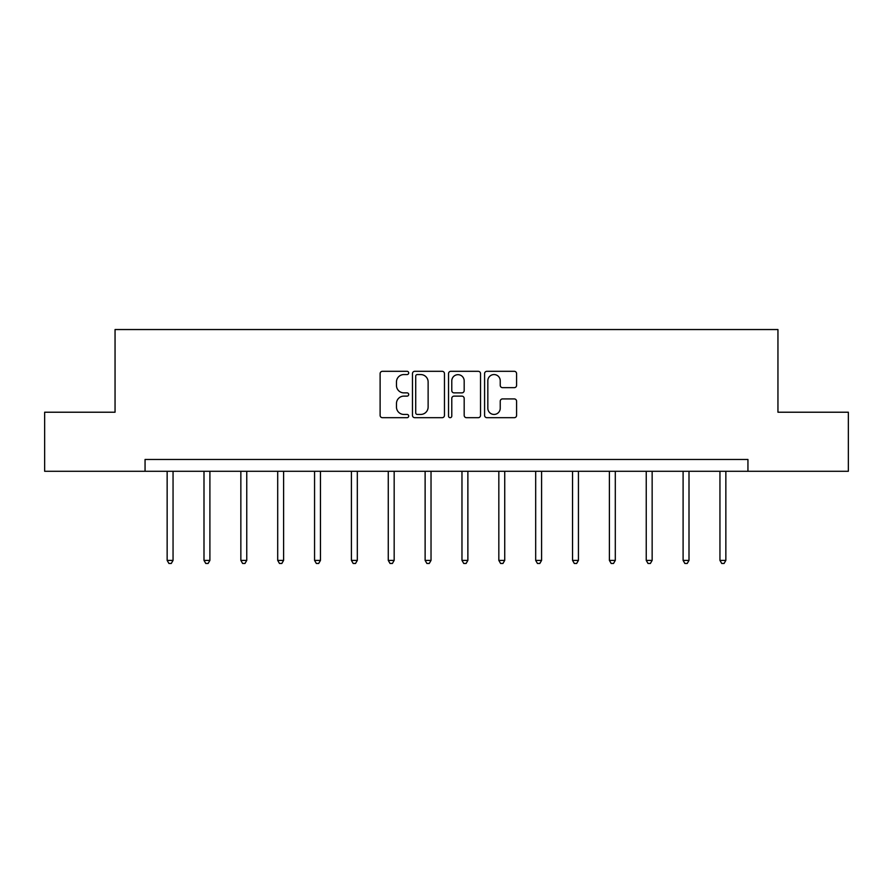 <?xml version="1.0" encoding="UTF-8"?>
<svg xmlns="http://www.w3.org/2000/svg" width="893" height="893" viewBox="0 0 893 893"><rect width="100%" height="100%" fill="white"/><g stroke="black" fill="none" stroke-linecap="round" stroke-linejoin="round"><path stroke-width="1.34" d="M408.704 372.939A1.619 1.619 0 0 0 407.074 371.309L382.438 371.309A2.322 2.322 0 0 0 380.117 373.631L380.117 415.368A2.322 2.322 0 0 0 382.438 417.69L407.074 417.69A1.619 1.619 0 0 0 408.704 416.071A1.619 1.619 0 0 0 407.074 414.441L403.893 414.441A7.423 7.423 0 0 1 396.47 407.029L396.47 403.547A7.423 7.423 0 0 1 403.893 396.124L407.074 396.124A1.619 1.619 0 0 0 408.704 394.505A1.619 1.619 0 0 0 407.074 392.875L403.893 392.875A7.423 7.423 0 0 1 396.47 385.463L396.47 381.981A7.423 7.423 0 0 1 403.893 374.558L407.074 374.558A1.619 1.619 0 0 0 408.704 372.939M514.268 387.662A2.322 2.322 0 0 0 516.589 385.341L516.589 373.631A2.322 2.322 0 0 0 514.268 371.309L486.908 371.309A2.322 2.322 0 0 0 484.586 373.631L484.586 415.368A2.322 2.322 0 0 0 486.908 417.69L514.268 417.69A2.322 2.322 0 0 0 516.589 415.368L516.589 401.225A2.322 2.322 0 0 0 514.268 398.914L502.558 398.914A2.322 2.322 0 0 0 500.236 401.225L500.236 408.246A6.206 6.206 0 0 1 494.041 414.441A6.206 6.206 0 0 1 487.835 408.246L487.835 380.764A6.206 6.206 0 0 1 494.041 374.558A6.206 6.206 0 0 1 500.236 380.764L500.236 385.341A2.322 2.322 0 0 0 502.558 387.662L514.268 387.662M145.057 471.281L44.65 471.281L44.65 412.22L115.052 412.22L115.052 329.539L777.948 329.539L777.948 412.22L848.35 412.22L848.35 471.281L747.943 471.281L747.943 459.471L145.057 459.471L145.057 471.281L747.943 471.281M444.468 373.631A2.322 2.322 0 0 0 442.147 371.309L414.787 371.309A2.322 2.322 0 0 0 412.466 373.631L412.466 415.368A2.322 2.322 0 0 0 414.787 417.69L442.147 417.69A2.322 2.322 0 0 0 444.468 415.368L444.468 373.631M450.853 371.309L478.213 371.309A2.322 2.322 0 0 1 480.534 373.631L480.534 415.368A2.322 2.322 0 0 1 478.213 417.69L466.503 417.69A2.322 2.322 0 0 1 464.181 415.368L464.181 398.445A2.322 2.322 0 0 0 461.86 396.124L454.091 396.124A2.322 2.322 0 0 0 451.78 398.445L451.78 416.071A1.619 1.619 0 0 1 450.15 417.69A1.619 1.619 0 0 1 448.532 416.071L448.532 373.631A2.322 2.322 0 0 1 450.853 371.309M417.344 374.558A1.619 1.619 0 0 0 415.714 376.187L415.714 412.823A1.619 1.619 0 0 0 417.344 414.441L420.703 414.441A7.423 7.423 0 0 0 428.127 407.029L428.127 381.981A7.423 7.423 0 0 0 420.703 374.558L417.344 374.558M464.181 380.876A6.206 6.206 0 0 0 457.975 374.68A6.206 6.206 0 0 0 451.78 380.876L451.78 390.565A2.322 2.322 0 0 0 454.091 392.875L461.86 392.875A2.322 2.322 0 0 0 464.181 390.565L464.181 380.876M167.147 471.281L167.147 560.391L173.052 560.391L173.052 471.281M173.052 560.391L171.277 563.461L168.911 563.461L167.147 560.391M203.995 471.281L203.995 560.391L209.9 560.391L209.9 471.281M209.9 560.391L208.136 563.461L205.77 563.461L203.995 560.391M240.853 471.281L240.853 560.391L246.758 560.391L246.758 471.281M246.758 560.391L244.983 563.461L242.617 563.461L240.853 560.391M277.701 471.281L277.701 560.391L283.606 560.391L283.606 471.281M283.606 560.391L281.842 563.461L279.476 563.461L277.701 560.391M314.559 471.281L314.559 560.391L320.464 560.391L320.464 471.281M320.464 560.391L318.689 563.461L316.334 563.461L314.559 560.391M351.407 471.281L351.407 560.391L357.323 560.391L357.323 471.281M357.323 560.391L355.548 563.461L353.181 563.461L351.407 560.391M388.265 471.281L388.265 560.391L394.17 560.391L394.17 471.281M394.17 560.391L392.395 563.461L390.04 563.461L388.265 560.391M425.124 471.281L425.124 560.391L431.029 560.391L431.029 471.281M431.029 560.391L429.254 563.461L426.887 563.461L425.124 560.391M461.971 471.281L461.971 560.391L467.876 560.391L467.876 471.281M467.876 560.391L466.113 563.461L463.746 563.461L461.971 560.391M498.83 471.281L498.83 560.391L504.735 560.391L504.735 471.281M504.735 560.391L502.96 563.461L500.605 563.461L498.83 560.391M535.677 471.281L535.677 560.391L541.593 560.391L541.593 471.281M541.593 560.391L539.818 563.461L537.452 563.461L535.677 560.391M572.536 471.281L572.536 560.391L578.441 560.391L578.441 471.281M578.441 560.391L576.666 563.461L574.311 563.461L572.536 560.391M609.394 471.281L609.394 560.391L615.299 560.391L615.299 471.281M615.299 560.391L613.524 563.461L611.158 563.461L609.394 560.391M646.242 471.281L646.242 560.391L652.147 560.391L652.147 471.281M652.147 560.391L650.383 563.461L648.017 563.461L646.242 560.391M683.1 471.281L683.1 560.391L689.005 560.391L689.005 471.281M689.005 560.391L687.23 563.461L684.864 563.461L683.1 560.391M719.948 471.281L719.948 560.391L725.853 560.391L725.853 471.281M725.853 560.391L724.089 563.461L721.723 563.461L719.948 560.391"/></g></svg>
